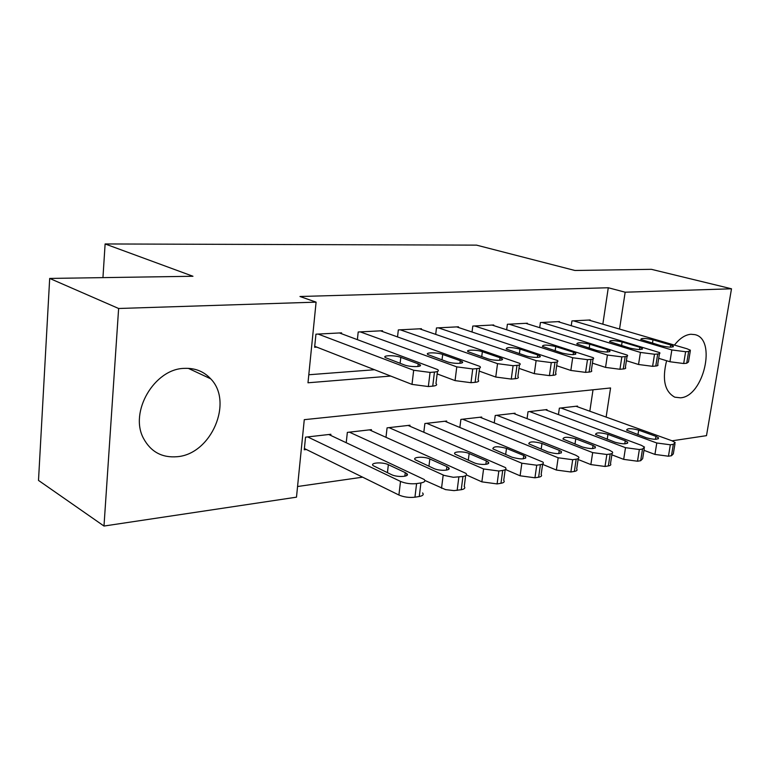 <?xml version="1.0" encoding="UTF-8"?>
<svg xmlns="http://www.w3.org/2000/svg" width="770" height="770" viewBox="0 0 770 770"><rect width="100%" height="100%" fill="white"/><g stroke="black" fill="none" stroke-linecap="round" stroke-linejoin="round"><path stroke-width="1.16" d="M184.203 368.378C194.935 367.877 203.761 371.352 210.691 378.811C233.628 401.921 211.288 454.146 177.216 456.706C162.047 457.977 150.814 451.865 143.499 438.38C129.081 411.96 154.423 368.849 184.203 368.378M674.462 345.095C679.66 338.396 685.146 334.786 690.921 334.257L694.906 334.632C716.966 339.098 703.587 396.637 680.449 397.811L674.79 397.176C664.693 391.651 661.969 379.504 666.608 360.726M606.125 417.09L610.572 387.964L304.275 419.669L296.489 497.17L103.989 526.045L38.5 480.413L49.684 278.432L192.972 276.266L105.115 243.955L476.524 245.13L574.911 270.482L651.401 269.327L731.5 288.788L706.494 435.656L672.104 440.815M297.557 486.515L362.612 477.169M341.476 333.708L341.572 332.852L315.95 334.18L314.622 347.251L316.788 347.126M382.44 331.514L382.526 330.734L358.204 331.995L357.386 339.599M421.363 329.435L421.45 328.713L398.331 329.916L397.532 336.875M458.391 327.462L458.477 326.798L436.475 327.933L435.704 334.334M493.666 325.585L493.743 324.969L472.79 326.056L472.039 331.957M527.306 323.795L527.383 323.227L507.392 324.266L506.66 329.724M559.424 322.091L559.501 321.562L540.405 322.553L539.703 327.625M589.82 411.219L593.025 389.784M577.413 406.762L577.51 406.088L559.366 408.167L558.433 414.578M546.893 410.294L546.989 409.573L528.018 411.748L527.065 418.62M514.976 413.99L515.082 413.221L495.226 415.492L494.244 422.894M481.577 417.869L481.683 417.042L460.883 419.419L459.863 427.398M446.571 421.931L446.687 421.036L424.876 423.529L423.827 432.182M409.861 426.205L409.977 425.233L387.069 427.851L385.991 437.254M371.304 430.7L371.419 429.641L347.347 432.394L346.231 442.663M330.763 435.425L330.879 434.27L305.536 437.168L304.266 449.786L306.402 449.526M602.833 324.18L608.281 287.749L299.973 296.498L316.095 302.138L307.99 382.786L390.727 376.058M308.799 374.759L374.547 369.735M590.118 320.474L590.186 319.974L571.937 320.917L571.263 325.643M105.115 243.955L102.949 277.623M49.684 278.432L118.628 308.491L316.095 302.138M103.989 526.045L118.628 308.491M608.281 287.749L625.163 292.205L731.5 288.788M619.542 329.06L625.163 292.205M588.684 320.05L687.004 348.762L690.421 350.225L688.649 351.486L685.618 351.726L671.844 349.955L573.477 320.84M658.697 358.32L669.938 361.746L671.844 349.955M670.709 344.998L673.346 346.125C672.951 347.588 668.841 347.453 661.006 345.72L640.804 339.426C641.218 337.992 645.279 338.117 652.989 339.811L670.709 344.998L670.362 347.155M690.266 351.168L688.486 361.929L686.705 363.248L683.683 363.527L669.938 361.746M643.99 450.325L654.933 454.416L668.456 456.215L671.469 455.725L673.307 453.896L674.972 443.838M576.018 406.262L671.873 440.729L675.184 442.558L673.346 444.329L670.333 444.791L656.791 442.991L560.897 407.985M655.953 436.359L638.686 430.132C631.131 428.187 627.107 428.197 626.616 430.151L646.29 437.764C653.951 439.757 658.023 439.757 658.494 437.764L655.953 436.359L655.482 439.295M557.923 321.648L659.611 352.602C660.4 353.334 659.765 353.796 657.696 353.988L654.519 354.248L640.428 352.429L542.022 322.466M626.395 360.697L638.532 364.499L640.428 352.429M639.88 347.299L642.401 348.406C642.026 349.975 637.791 349.859 629.696 348.059L609.571 341.639C609.975 340.09 614.152 340.205 622.122 341.957L639.88 347.299L639.524 349.542M659.447 353.651L657.696 364.585C658.485 365.336 657.84 365.827 655.771 366.039L652.594 366.328L638.532 364.499M525.737 323.313L627.261 355.105C628.147 355.894 627.454 356.404 625.182 356.616L621.842 356.885L607.415 355.018L509.076 324.18M592.438 363.161L605.547 367.396L607.415 355.018M607.511 349.715L609.927 350.793C609.561 352.487 605.191 352.4 596.817 350.514L576.807 343.959C577.192 342.294 581.504 342.381 589.753 344.219L607.511 349.715L607.164 352.034M627.088 356.26L625.365 367.377C626.241 368.195 625.548 368.734 623.276 368.974L619.946 369.273L605.547 367.396M492.02 325.056L593.247 357.713C594.228 358.589 593.478 359.147 590.985 359.388L587.471 359.667L572.688 357.752L474.561 325.96M556.681 365.712L570.84 370.447L572.688 357.752M573.506 352.256L575.787 353.295C575.44 355.124 570.936 355.057 562.254 353.103L542.398 346.404C542.763 344.614 547.22 344.671 555.747 346.587L573.506 352.256L573.159 354.652M593.054 358.993L591.37 370.293C592.351 371.198 591.591 371.785 589.108 372.054L585.595 372.372L570.84 370.447M456.668 326.894L557.432 360.466C558.529 361.419 557.711 362.035 554.978 362.304L551.272 362.603L536.113 360.63L438.332 327.837M518.99 368.358L534.303 373.652L536.113 360.63M537.72 354.931L539.857 355.923C542.821 357.915 531.598 357.848 525.871 355.817L506.198 348.983C506.554 347.049 511.155 347.078 520 349.07L537.72 354.931L537.383 357.396M557.23 361.871L555.594 373.363C556.681 374.355 555.863 375 553.13 375.298L549.424 375.625L534.303 373.652M611.861 454.82L623.681 459.372L637.502 461.22L640.669 460.71L642.652 458.699L644.278 448.515M545.429 409.756L641.333 445.31L644.509 447.101L642.526 449.045L639.36 449.526L625.51 447.678L529.625 411.565M625.259 440.806L607.963 434.376C600.167 432.355 596.028 432.384 595.547 434.482L615.124 442.269C623.046 444.348 627.232 444.319 627.694 442.182L625.259 440.806L624.778 443.838M578.106 459.488L590.86 464.579L605.018 466.466L608.338 465.937C610.591 465.523 611.303 464.791 610.485 463.723L612.083 453.414M513.446 413.413L609.291 450.113L612.323 451.855C613.151 452.885 612.429 453.597 610.177 453.992L606.856 454.493L592.669 452.606L496.9 415.3M593.064 445.464L575.768 438.823C567.702 436.706 563.438 436.783 562.966 439.035L582.428 447.004C590.619 449.17 594.941 449.103 595.393 446.802L593.064 445.464L592.592 448.592M542.609 464.349L556.383 470.047L570.878 471.991L574.362 471.423C576.836 470.971 577.615 470.162 576.692 468.997L578.251 458.564M479.97 417.234L575.633 455.157L578.501 456.841C579.425 457.977 578.655 458.756 576.181 459.19L572.688 459.719L558.163 457.775L462.645 419.217M559.261 450.354L541.984 443.481C533.639 441.277 529.231 441.393 528.778 443.818L548.086 451.971C556.566 454.233 561.032 454.127 561.465 451.644L559.261 450.354L558.789 453.588M488.016 463.713L488.228 462.077L486.322 460.903L469.161 453.53C463.646 450.989 452.019 451.48 455.041 454.156L473.935 462.703C479.575 465.33 491.318 464.801 488.228 462.077L488.267 462.115M505.457 469.498L520.096 475.793L534.948 477.795L538.625 477.198C541.339 476.697 542.186 475.812 541.156 474.541L542.657 463.983M444.896 421.248L542.927 462.087C543.966 463.319 543.129 464.175 540.405 464.656L536.729 465.224L521.848 463.222L426.715 423.317M523.725 455.494L506.496 448.381C497.844 446.08 493.291 446.244 492.848 448.852L511.963 457.197C520.761 459.565 525.371 459.411 525.785 456.726L523.725 455.494L523.263 458.824M419.544 328.809L519.673 363.353C520.905 364.403 520.01 365.076 516.997 365.375L513.08 365.692L497.535 363.661L400.284 329.81M479.209 371.092L495.755 377.04L497.535 363.661M500.028 357.752L502.001 358.685C505.235 360.812 493.349 360.832 487.525 358.685L468.083 351.707C464.926 349.609 476.688 349.619 482.367 351.697L500.028 357.752L499.682 360.283M519.461 364.903L517.873 376.588C519.086 377.675 518.191 378.388 515.178 378.715L511.27 379.071L495.755 377.04M466.428 474.946L481.866 481.856L497.093 483.916L500.972 483.291C503.955 482.732 504.879 481.75 503.724 480.355L505.178 469.681M408.09 425.444L505.466 467.583C506.631 468.949 505.707 469.892 502.714 470.422L498.835 471.019L483.579 468.959L389.004 427.629M380.534 330.831L479.816 366.385C481.183 367.54 480.211 368.281 476.88 368.618L472.742 368.955L456.783 366.867L360.264 331.889M437.148 373.902L455.051 380.611L456.783 366.867M460.248 360.716L462.058 361.592C465.581 363.864 452.962 363.979 447.052 361.708L427.879 354.575C424.443 352.352 436.936 352.265 442.692 354.46L460.248 360.716L459.921 363.325M479.594 368.099L478.055 379.976C479.412 381.179 478.43 381.958 475.109 382.324L470.98 382.7L455.051 380.611M339.464 332.967L437.678 369.59C439.208 370.861 438.13 371.679 434.444 372.054L430.064 372.411L413.673 370.264L318.116 334.065M314.718 346.317L411.998 384.394L413.673 370.264M418.226 363.854L419.852 364.653C423.702 367.088 410.256 367.319 404.269 364.903L385.423 357.617C381.679 355.24 394.981 355.057 400.804 357.376L418.226 363.854L417.908 366.52M437.447 371.477L435.964 383.556C437.485 384.865 436.407 385.731 432.73 386.145L428.351 386.54L411.998 384.394M424.838 480.432L445.532 489.614L454.021 490.615L461.24 489.71C464.541 489.085 465.542 488.007 464.252 486.486L465.648 475.687M369.446 429.862L465.946 473.377C467.255 474.869 466.254 475.908 462.953 476.505L453.328 477.284L444.069 475.388L349.378 432.153M446.898 466.61L429.833 458.958C424.251 456.264 411.911 456.908 415.213 459.757L433.828 468.497C439.555 471.307 452.019 470.605 448.641 467.698L446.898 466.61L446.456 470.124M304.391 448.535L398.908 495.014C403.865 497.102 409.207 497.824 414.943 497.199L419.275 496.496C422.913 495.793 424.02 494.61 422.566 492.935M328.8 434.511L424.222 479.489C425.675 481.115 424.578 482.27 420.921 482.934L416.589 483.599C410.853 484.186 405.492 483.464 400.516 481.414L307.682 436.927M405.28 472.636L388.359 464.685C382.709 461.817 369.581 462.635 373.181 465.667L391.468 474.628C397.272 477.612 410.545 476.726 406.849 473.637L405.28 472.636L404.856 476.226M686.705 363.248L688.649 351.486M683.683 363.527L685.618 351.726M652.989 339.811L652.46 343.199M656.791 442.991L654.933 454.416M670.333 444.791L668.456 456.215M673.346 444.329L671.469 455.725M637.955 434.732L638.686 430.132M655.771 366.039L657.696 353.988M652.594 366.328L654.519 354.248M622.122 341.957L621.573 345.595M623.276 368.974L625.182 356.616M619.946 369.273L621.842 356.885M589.753 344.219L589.175 348.127M589.108 372.054L590.985 359.388M585.595 372.372L587.471 359.667M555.747 346.587L555.151 350.802M553.13 375.298L554.978 362.304M549.424 375.625L551.272 362.603M520 349.07L519.384 353.642M625.51 447.678L623.681 459.372M639.36 449.526L637.502 461.22M642.526 449.045L640.669 460.71M607.212 439.295L607.963 434.376M592.669 452.606L590.86 464.579M606.856 454.493L605.018 466.466M610.177 453.992L608.338 465.937M574.988 444.107L575.768 438.823M558.163 457.775L556.383 470.047M572.688 459.719L570.878 471.991M576.181 459.19L574.362 471.423M541.175 449.189L541.984 443.481M521.848 463.222L520.096 475.793M536.729 465.224L534.948 477.795M540.405 464.656L538.625 477.198M505.649 454.56L506.496 448.381M515.178 378.715L516.997 365.375M511.27 379.071L513.08 365.692M482.367 351.697L481.722 356.664M483.579 468.959L481.866 481.856M498.835 471.019L497.093 483.916M502.714 470.422L500.972 483.291M485.87 464.329L486.322 460.903M468.285 460.239L469.161 453.53M475.109 382.324L476.88 368.618M470.98 382.7L472.742 368.955M442.692 354.46L442.019 359.888M432.73 386.145L434.444 372.054M428.351 386.54L430.064 372.411M400.804 357.376L400.111 363.334M443.193 475.013L441.528 488.257M458.853 477.131L457.149 490.375M462.953 476.505L461.24 489.71M428.938 466.274L429.833 458.958M400.516 481.414L398.908 495.014M416.589 483.599L414.943 497.199M420.921 482.934L419.275 496.496M387.435 472.703L388.359 464.685M210.691 378.811L188.284 368.339M673.346 346.125L673.23 346.875M658.331 438.784L658.494 437.764M642.401 348.406L642.276 349.224M609.927 350.793L609.782 351.697M575.787 353.295L575.642 354.296M539.857 355.923L539.703 357.02M627.521 443.289L627.694 442.182M595.2 448.025L595.393 446.802M561.263 453.001L561.465 451.644M525.583 458.217L525.785 456.726M502.001 358.685L501.838 359.898M462.058 361.592L461.894 362.93M419.852 364.653L419.679 366.125M448.419 469.508L448.641 467.698M406.618 475.61L406.849 473.637"/></g></svg>
